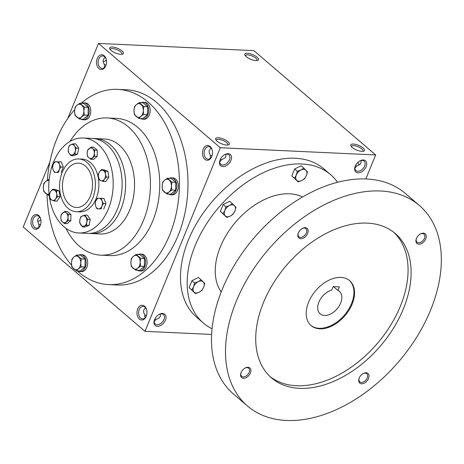 <?xml version="1.0" encoding="UTF-8"?>
<svg xmlns="http://www.w3.org/2000/svg" width="464" height="464" viewBox="0 0 464 464"><rect width="100%" height="100%" fill="white"/><g stroke="black" fill="none" stroke-linecap="round" stroke-linejoin="round"><path stroke-width="0.7" d="M64.687 174.371A22.185 15.016 92.7 0 1 78.503 163.166A22.185 15.016 92.7 0 1 92.475 186.023A22.185 15.016 92.7 0 1 76.444 207.489A22.185 15.016 92.7 0 1 64.687 174.371M160.492 313.971L160.283 316.396L159.088 318.008L155.858 319.534L154.825 319.041M156.304 319.273L154.234 321.523M159.042 314.464A6.252 4.072 -49.4 0 1 163.403 314.563A6.252 4.072 -49.4 0 1 162.429 321.964A6.252 4.072 -49.4 0 1 155.272 324.063A6.252 4.072 -49.4 0 1 154.506 319.766M144.925 317.973L144.704 314.604L143.828 312.84L143.591 311.089L143.881 309.795L145.603 307.806M146.537 315.45L144.803 315.097L144.669 314.702M40.878 219.843A6.252 4.072 -49.4 0 1 39.417 220.841A6.252 4.072 -49.4 0 1 37.7 221.479M38.953 227.227L38.738 223.857L37.857 222.088L37.619 220.342L37.909 219.049L39.631 217.053M40.571 224.704L38.831 224.344L38.698 223.955M40.797 219.426A6.252 4.234 -87.3 0 0 37.143 215.673A6.252 4.234 -87.3 0 0 32.625 221.722A6.252 4.234 -87.3 0 0 36.563 228.16A6.252 4.234 -87.3 0 0 40.455 225.005A6.252 4.234 -87.3 0 0 40.554 224.762M40.275 225.527A7.395 5.005 -87.3 0 0 40.478 224.994A7.395 5.005 -87.3 0 0 40.745 219.188A7.395 5.005 -87.3 0 0 33.338 215.777A7.395 5.005 -87.3 0 0 32.486 227.319A7.395 5.005 -87.3 0 0 40.275 225.527M211.758 156.536A7.395 5.005 -87.3 0 0 211.961 156.003A7.395 5.005 -87.3 0 0 212.228 150.197A7.395 5.005 -87.3 0 0 204.821 146.786A7.395 5.005 -87.3 0 0 203.969 158.323A7.395 5.005 -87.3 0 0 211.758 156.536M212.286 150.435A6.252 4.234 -87.3 0 0 208.626 146.682A6.252 4.234 -87.3 0 0 204.114 152.731A6.252 4.234 -87.3 0 0 208.046 159.169A6.252 4.234 -87.3 0 0 211.944 156.014A6.252 4.234 -87.3 0 0 212.036 155.771M226.009 154.228L225.8 156.658L224.86 158.033L221.374 159.79L220.336 159.303M105.792 65.789A7.395 5.005 -87.3 0 0 105.989 65.256A7.395 5.005 -87.3 0 0 106.262 59.444A7.395 5.005 -87.3 0 0 98.855 56.034A7.395 5.005 -87.3 0 0 97.997 67.576A7.395 5.005 -87.3 0 0 105.792 65.789M106.314 59.688A6.252 4.234 -87.3 0 0 102.66 55.929A6.252 4.234 -87.3 0 0 98.142 61.979A6.252 4.234 -87.3 0 0 102.08 68.423A6.252 4.234 -87.3 0 0 105.972 65.262A6.252 4.234 -87.3 0 0 106.065 65.018M358.005 162.272A6.252 4.234 -87.3 0 0 358.022 162.336A6.252 4.234 -87.3 0 0 359.246 164.929M358.017 162.261A7.395 5.005 -87.3 0 0 358.075 162.557M355.505 165.578L356.543 166.071L359.768 164.546L360.969 162.934L361.178 160.503M104.47 67.483L104.249 64.113L103.373 62.344L103.136 60.598L103.426 59.305L105.148 57.31M210.441 158.23L210.221 154.866L209.339 153.097L209.107 151.345L209.397 150.058L211.12 148.062M365.829 178.953L375.678 154.947L253.872 50.64L98.507 43.419L67.669 118.61M375.678 154.947L220.307 147.732L145.006 331.342L211.642 334.44M145.006 331.342L23.2 227.035L49.839 162.087M146.247 316.28A7.395 5.005 -87.3 0 0 146.444 315.746A7.395 5.005 -87.3 0 0 146.717 309.94A7.395 5.005 -87.3 0 0 139.31 306.53A7.395 5.005 -87.3 0 0 138.452 318.066A7.395 5.005 -87.3 0 0 146.247 316.28M81.206 103.286A97.724 66.149 92.7 0 1 117.746 89.366L126.289 89.761A97.724 66.149 92.7 0 1 187.833 190.455A97.724 66.149 92.7 0 1 117.218 285L108.675 284.606A97.724 66.149 92.7 0 1 77.233 270.895M220.307 147.732L98.507 43.419M120.785 54.323A7.395 2.54 22.3 0 0 122.537 54.143A7.395 2.54 22.3 0 0 117.485 48.32A7.395 2.54 22.3 0 0 109.8 48.917A7.395 2.54 22.3 0 0 120.785 54.323M247.428 53.302A7.395 2.54 -157.7 0 1 256.192 56.486A7.395 2.54 -157.7 0 1 257.706 60.419A7.395 2.54 -157.7 0 1 250.728 59.299A7.395 2.54 -157.7 0 1 244.969 55.199A7.395 2.54 -157.7 0 1 247.428 53.302M226.757 145.07A7.395 2.54 22.3 0 0 228.508 144.89A7.395 2.54 22.3 0 0 223.457 139.072A7.395 2.54 22.3 0 0 215.772 139.67A7.395 2.54 22.3 0 0 226.757 145.07M353.4 144.049A7.395 2.54 -157.7 0 1 362.164 147.239A7.395 2.54 -157.7 0 1 363.677 151.171A7.395 2.54 -157.7 0 1 356.694 150.052A7.395 2.54 -157.7 0 1 350.941 145.945A7.395 2.54 -157.7 0 1 353.4 144.049M106.372 59.978A7.395 4.814 -49.4 0 1 104.667 61.236M40.855 219.721A7.395 4.814 -49.4 0 1 39.15 220.98M154.558 319.626A7.395 4.814 -49.4 0 1 159.332 314.308A7.395 4.814 -49.4 0 1 166.031 317.62A7.395 4.814 -49.4 0 1 158.694 326.186A7.395 4.814 -49.4 0 1 154.39 320.079A7.395 4.814 -49.4 0 1 154.558 319.626M220.075 159.883A7.395 4.814 -49.4 0 1 224.849 154.564A7.395 4.814 -49.4 0 1 231.548 157.876A7.395 4.814 -49.4 0 1 224.211 166.443A7.395 4.814 -49.4 0 1 219.907 160.335A7.395 4.814 -49.4 0 1 220.075 159.883M366.119 166.669A7.395 4.814 130.6 0 0 365.62 160.909A7.395 4.814 130.6 0 0 360.018 160.84A7.395 4.814 130.6 0 0 355.076 166.611A7.395 4.814 130.6 0 0 358.237 172.846A7.395 4.814 130.6 0 0 366.119 166.669M62.251 172.289A26.413 17.876 92.7 0 1 78.7 158.943A26.413 17.876 92.7 0 1 95.335 186.157A26.413 17.876 92.7 0 1 76.247 211.712A26.413 17.876 92.7 0 1 62.251 172.289M69.954 141.474A68.672 46.481 92.7 0 1 107.074 117.955A68.672 46.481 92.7 0 1 150.319 188.709A68.672 46.481 92.7 0 1 100.7 255.148A68.672 46.481 92.7 0 1 65.917 228.294M107.074 117.955L116.394 118.39A68.672 46.481 92.7 0 1 159.639 189.144A68.672 46.481 92.7 0 1 110.02 255.583L100.7 255.148M47.351 180.218A97.724 66.149 92.7 0 1 56.875 138.742A97.724 66.149 92.7 0 1 74.675 109.713M117.746 89.366A97.724 66.149 92.7 0 1 179.284 190.054A97.724 66.149 92.7 0 1 108.675 284.606M71.584 265.176A97.724 66.149 92.7 0 1 47.026 194.445M351.41 146.641A6.252 2.146 -157.7 0 1 351.468 146.322A6.252 2.146 -157.7 0 1 353.649 145.609A6.252 2.146 -157.7 0 1 360.168 147.738A6.252 2.146 -157.7 0 1 363.039 151.067A6.252 2.146 -157.7 0 1 362.854 151.334M227.685 145.058A6.252 2.146 22.3 0 0 227.865 144.785A6.252 2.146 22.3 0 0 222.9 140.43A6.252 2.146 22.3 0 0 216.299 140.041A6.252 2.146 22.3 0 0 216.241 140.366M245.444 55.895A6.252 2.146 -157.7 0 1 245.497 55.57A6.252 2.146 -157.7 0 1 247.677 54.856A6.252 2.146 -157.7 0 1 254.197 56.991A6.252 2.146 -157.7 0 1 257.068 60.314A6.252 2.146 -157.7 0 1 256.882 60.587M121.713 54.305A6.252 2.146 22.3 0 0 121.899 54.039A6.252 2.146 22.3 0 0 116.928 49.677A6.252 2.146 22.3 0 0 110.328 49.294A6.252 2.146 22.3 0 0 110.27 49.613M106.395 60.1A6.252 4.072 -49.4 0 1 104.934 61.103A6.252 4.072 -49.4 0 1 103.217 61.735M106.082 64.96L104.348 64.6L104.214 64.212M355.186 166.303A6.252 4.072 130.6 0 0 355.958 170.601A6.252 4.072 130.6 0 0 364.623 166.066A6.252 4.072 130.6 0 0 364.089 161.101A6.252 4.072 130.6 0 0 359.728 161.002M356.99 165.81L354.914 168.061M224.559 154.727A6.252 4.072 -49.4 0 1 228.92 154.825A6.252 4.072 -49.4 0 1 227.946 162.22A6.252 4.072 -49.4 0 1 220.789 164.32A6.252 4.072 -49.4 0 1 220.017 160.022M212.054 155.713L210.314 155.353L210.186 154.964M219.745 161.785L221.821 159.529M146.769 310.178A6.252 4.234 -87.3 0 0 143.115 306.426A6.252 4.234 -87.3 0 0 138.597 312.469A6.252 4.234 -87.3 0 0 142.535 318.913A6.252 4.234 -87.3 0 0 146.427 315.752A6.252 4.234 -87.3 0 0 146.52 315.514M333.175 286.578L339.393 286.868L337.925 290.429A14.79 9.628 -49.4 0 1 339.387 291.369A14.79 9.628 -49.4 0 1 337.084 308.867A14.79 9.628 -49.4 0 1 320.148 313.838A14.79 9.628 -49.4 0 1 319.412 300.945A14.79 9.628 -49.4 0 1 331.714 290.139L333.175 286.578M333.442 286.59L337.925 290.429M337.543 182.271A97.724 63.632 130.6 0 0 330.606 174.655L323.907 168.919A97.724 63.632 130.6 0 0 212.007 201.759A97.724 63.632 130.6 0 0 196.777 317.37L203.476 323.112A97.724 63.632 130.6 0 0 212.065 328.796M330.606 174.655A97.724 63.632 130.6 0 0 218.706 207.495A97.724 63.632 130.6 0 0 203.476 323.112M302.557 196.98A63.388 41.273 130.6 0 0 235.689 222.036A63.388 41.273 130.6 0 0 221.218 291.966M419.323 205.424L405.316 193.43A132.06 85.991 130.6 0 0 254.104 237.806A132.06 85.991 130.6 0 0 233.514 394.04L247.527 406.041A132.06 85.991 130.6 0 0 430.528 310.242A132.06 85.991 130.6 0 0 419.323 205.424A132.06 85.991 130.6 0 0 268.111 249.8A132.06 85.991 130.6 0 0 247.527 406.041M403.338 308.978A95.085 61.915 130.6 0 0 395.27 233.514A95.085 61.915 130.6 0 0 286.398 265.46A95.085 61.915 130.6 0 0 271.573 377.951A95.085 61.915 130.6 0 0 403.338 308.978M250.415 372.992A6.339 4.13 130.6 0 0 249.98 368.056A6.339 4.13 130.6 0 0 245.183 367.998A6.339 4.13 130.6 0 0 240.944 372.946A6.339 4.13 130.6 0 0 243.658 378.288A6.339 4.13 130.6 0 0 250.415 372.992M425.755 238.908A6.339 4.13 130.6 0 0 425.326 233.972A6.339 4.13 130.6 0 0 420.523 233.914A6.339 4.13 130.6 0 0 416.289 238.861A6.339 4.13 130.6 0 0 418.998 244.203A6.339 4.13 130.6 0 0 425.755 238.908M368.515 378.479A6.339 4.13 130.6 0 0 368.085 373.543A6.339 4.13 130.6 0 0 363.283 373.485A6.339 4.13 130.6 0 0 359.043 378.433A6.339 4.13 130.6 0 0 361.758 383.774A6.339 4.13 130.6 0 0 368.515 378.479M307.655 233.421A6.339 4.13 130.6 0 0 307.226 228.485A6.339 4.13 130.6 0 0 302.424 228.427A6.339 4.13 130.6 0 0 298.184 233.375A6.339 4.13 130.6 0 0 300.898 238.716A6.339 4.13 130.6 0 0 307.655 233.421M270.089 376.611A95.085 61.915 130.6 0 0 400.293 306.373A95.085 61.915 130.6 0 0 393.716 232.249M352.13 304.135A29.58 19.262 130.6 0 0 349.618 280.656A29.58 19.262 130.6 0 0 315.746 290.597A29.58 19.262 130.6 0 0 311.135 325.595A29.58 19.262 130.6 0 0 352.13 304.135M310.834 325.328A29.58 19.262 130.6 0 0 351.521 303.613A29.58 19.262 130.6 0 0 349.311 280.401M298.288 233.102A5.336 3.474 130.6 0 0 298.944 236.768A5.336 3.474 130.6 0 0 306.344 232.893A5.336 3.474 130.6 0 0 305.892 228.653A5.336 3.474 130.6 0 0 302.168 228.566M359.148 378.16A5.336 3.474 130.6 0 0 359.803 381.82A5.336 3.474 130.6 0 0 367.204 377.951A5.336 3.474 130.6 0 0 366.746 373.711A5.336 3.474 130.6 0 0 363.028 373.624M416.388 238.589A5.336 3.474 130.6 0 0 417.043 242.249A5.336 3.474 130.6 0 0 424.444 238.38A5.336 3.474 130.6 0 0 423.992 234.14A5.336 3.474 130.6 0 0 420.268 234.053M241.042 372.673A5.336 3.474 130.6 0 0 241.703 376.333A5.336 3.474 130.6 0 0 249.098 372.464A5.336 3.474 130.6 0 0 248.646 368.225A5.336 3.474 130.6 0 0 244.928 368.138M294.518 178.199L296.287 175.056L297.349 171.309L300.933 170.01L303.81 168.101L307.446 171.779L306.385 175.525L304.622 178.669L301.739 180.577A6.867 4.472 130.6 0 1 296.693 180.345L291.827 175.897L298.155 181.882L301.739 180.577A6.867 4.472 130.6 0 0 306.385 175.525A6.867 4.472 130.6 0 0 305.979 170.242A6.867 4.472 130.6 0 0 300.933 170.01A6.867 4.472 130.6 0 0 296.287 175.056A6.867 4.472 130.6 0 0 296.693 180.345L298.155 181.882M303.81 168.101L301.119 165.793L294.657 169.006L291.827 175.897M297.349 171.309L294.657 169.006M223.056 213.707L224.82 210.563L225.881 206.816L229.465 205.511L232.342 203.603L235.979 207.286L234.923 211.033L233.154 214.177L230.277 216.085A6.867 4.472 130.6 0 1 225.226 215.847L220.365 211.398L226.693 217.384L230.277 216.085A6.867 4.472 130.6 0 0 234.923 211.033A6.867 4.472 130.6 0 0 234.517 205.749A6.867 4.472 130.6 0 0 229.465 205.511A6.867 4.472 130.6 0 0 224.82 210.563A6.867 4.472 130.6 0 0 225.226 215.847L226.693 217.384M232.342 203.603L229.651 201.301L223.19 204.508L220.365 211.398M225.881 206.816L223.19 204.508M191.806 289.907L193.569 286.764L194.631 283.017L198.215 281.712L201.092 279.804L204.728 283.481L203.667 287.233L201.904 290.371L199.027 292.279A6.867 4.472 130.6 0 1 193.975 292.047L189.115 287.599L195.443 293.584L199.027 292.279A6.867 4.472 130.6 0 0 203.667 287.233A6.867 4.472 130.6 0 0 203.267 281.944A6.867 4.472 130.6 0 0 198.215 281.712A6.867 4.472 130.6 0 0 193.569 286.764A6.867 4.472 130.6 0 0 193.975 292.047L195.443 293.584M201.092 279.804L198.401 277.501L191.939 280.708L189.115 287.599M194.631 283.017L191.939 280.708M143.817 106.529L143.289 110.467L143.654 114.451L140.841 116.435A6.867 4.646 -87.3 0 0 143.289 110.467A6.867 4.646 -87.3 0 0 141.079 104.551A6.867 4.646 -87.3 0 0 136.428 104.597A6.867 4.646 -87.3 0 0 133.98 110.565A6.867 4.646 -87.3 0 0 136.19 116.481A6.867 4.646 -87.3 0 0 140.841 116.435L138.922 118.459L134.351 114.544L133.98 110.565L134.514 106.621L136.428 104.597L139.246 102.614L143.817 106.529L147.639 106.703L143.069 102.788L139.246 102.614M138.922 118.459L142.744 118.639L147.477 114.631L143.654 114.451M147.477 114.631L147.639 106.703M140.551 118.535A8.451 5.719 -87.3 0 0 142.518 119.155L144.066 119.231A8.451 5.719 -87.3 0 0 150.174 111.053A8.451 5.719 -87.3 0 0 144.855 102.347L143.301 102.271A8.451 5.719 -87.3 0 0 141.288 102.706M142.518 119.155A8.451 5.719 -87.3 0 0 148.619 110.977A8.451 5.719 -87.3 0 0 143.301 102.271M171.97 182.114L171.436 186.058L171.808 190.043L168.989 192.026A6.867 4.646 -87.3 0 0 171.436 186.058A6.867 4.646 -87.3 0 0 169.232 180.136A6.867 4.646 -87.3 0 0 164.581 180.183A6.867 4.646 -87.3 0 0 162.133 186.151A6.867 4.646 -87.3 0 0 164.337 192.073A6.867 4.646 -87.3 0 0 168.989 192.026L167.075 194.051L162.504 190.136L162.133 186.151L162.667 182.213L164.581 180.183L167.4 178.199L171.97 182.114L175.792 182.294L171.222 178.379L167.4 178.199M167.075 194.051L170.897 194.23L175.63 190.217L171.808 190.043M175.63 190.217L175.792 182.294M168.705 194.126A8.451 5.719 -87.3 0 0 170.665 194.747L172.219 194.816A8.451 5.719 -87.3 0 0 178.327 186.638A8.451 5.719 -87.3 0 0 173.002 177.932L171.448 177.863A8.451 5.719 -87.3 0 0 169.435 178.298M170.665 194.747A8.451 5.719 -87.3 0 0 176.772 186.569A8.451 5.719 -87.3 0 0 171.448 177.863M140.72 258.315L140.186 262.259L140.557 266.237L137.738 268.221A6.867 4.646 -87.3 0 0 140.186 262.259A6.867 4.646 -87.3 0 0 137.982 256.337A6.867 4.646 -87.3 0 0 133.33 256.383A6.867 4.646 -87.3 0 0 130.883 262.351A6.867 4.646 -87.3 0 0 133.087 268.273A6.867 4.646 -87.3 0 0 137.738 268.221L135.824 270.251L131.254 266.336L130.883 262.351L131.416 258.407L133.33 256.383L136.149 254.4L140.72 258.315L144.542 258.494L139.971 254.579L136.149 254.4M135.824 270.251L139.647 270.425L144.379 266.417L140.557 266.237M144.379 266.417L144.542 258.494M137.448 270.326A8.451 5.719 -87.3 0 0 139.415 270.947L140.969 271.017A8.451 5.719 -87.3 0 0 147.076 262.839A8.451 5.719 -87.3 0 0 141.752 254.133L140.198 254.057A8.451 5.719 -87.3 0 0 138.185 254.492M139.415 270.947A8.451 5.719 -87.3 0 0 145.522 262.769A8.451 5.719 -87.3 0 0 140.198 254.057M81.316 258.924L80.782 262.868L81.154 266.852L78.335 268.836A6.867 4.646 -87.3 0 0 80.782 262.868A6.867 4.646 -87.3 0 0 78.578 256.946A6.867 4.646 -87.3 0 0 73.927 256.992A6.867 4.646 -87.3 0 0 71.479 262.96A6.867 4.646 -87.3 0 0 73.683 268.882A6.867 4.646 -87.3 0 0 78.335 268.836L76.421 270.86L71.85 266.945L71.479 262.96L72.013 259.022L73.927 256.992L76.746 255.009L81.316 258.924L85.138 259.103L80.568 255.188L76.746 255.009M76.421 270.86L80.243 271.04L84.976 267.026L81.154 266.852M84.976 267.026L85.138 259.103M78.051 270.935A8.451 5.719 -87.3 0 0 80.011 271.556L81.565 271.626A8.451 5.719 -87.3 0 0 87.673 263.448A8.451 5.719 -87.3 0 0 82.348 254.742L80.794 254.672A8.451 5.719 -87.3 0 0 78.781 255.107M80.011 271.556A8.451 5.719 -87.3 0 0 86.118 263.378A8.451 5.719 -87.3 0 0 80.794 254.672M49.068 180.595A6.867 4.646 -87.3 0 0 45.774 181.407A6.867 4.646 -87.3 0 0 43.326 187.375A6.867 4.646 -87.3 0 0 45.536 193.291A6.867 4.646 -87.3 0 0 49.074 193.935M49.109 194.271L48.268 195.269L43.697 191.354L43.326 187.375L43.86 183.431L45.774 181.407L48.592 179.423L49.12 180.067M49.219 195.315L48.268 195.269M49.184 179.446L48.592 179.423M84.419 107.138L83.885 111.076L84.257 115.06L81.438 117.044A6.867 4.646 -87.3 0 0 83.885 111.076A6.867 4.646 -87.3 0 0 81.681 105.16A6.867 4.646 -87.3 0 0 77.03 105.206A6.867 4.646 -87.3 0 0 74.582 111.174A6.867 4.646 -87.3 0 0 76.786 117.096A6.867 4.646 -87.3 0 0 81.438 117.044L79.524 119.074L74.948 115.159L74.582 111.174L75.11 107.23L77.03 105.206L79.843 103.223L84.419 107.138L88.235 107.317L83.665 103.402L79.843 103.223M79.524 119.074L83.34 119.248L88.079 115.24L84.257 115.06M88.079 115.24L88.235 107.317M81.148 119.149A8.451 5.719 -87.3 0 0 83.114 119.77L84.668 119.84A8.451 5.719 -87.3 0 0 90.776 111.662A8.451 5.719 -87.3 0 0 85.451 102.956L83.897 102.88A8.451 5.719 -87.3 0 0 81.884 103.315M83.114 119.77A8.451 5.719 -87.3 0 0 89.221 111.592A8.451 5.719 -87.3 0 0 83.897 102.88M87.69 219.356L86.751 222.291L86.501 225.255L84.146 226.049A5.284 3.573 -87.3 0 0 86.751 222.291A5.284 3.573 -87.3 0 0 85.927 217.198A5.284 3.573 -87.3 0 0 82.499 215.87A5.284 3.573 -87.3 0 0 79.895 219.629A5.284 3.573 -87.3 0 0 80.719 224.715A5.284 3.573 -87.3 0 0 84.146 226.049L82.482 226.873L79.646 222.592L79.895 219.629L80.835 216.694L84.86 215.076L87.69 219.356L90.26 219.478L87.423 215.197L84.86 215.076M82.482 226.873L85.045 226.995L89.071 225.376L86.501 225.255M89.071 225.376L90.26 219.478M94.61 156.223L90.967 159.309L93.537 159.43L97.173 156.345L94.61 156.223L94.325 153.161A5.284 3.573 -87.3 0 0 92.632 148.608L94.731 150.127L94.325 153.161A5.284 3.573 -87.3 0 1 92.44 157.754A5.284 3.573 -87.3 0 1 88.862 157.789L90.967 159.309M87.452 156.298L87.168 153.236L87.58 150.203L91.217 147.117L92.632 148.608A5.284 3.573 -87.3 0 0 89.053 148.642A5.284 3.573 -87.3 0 0 87.168 153.236A5.284 3.573 -87.3 0 0 88.862 157.789L87.452 156.298M97.173 156.345L97.301 150.249L93.786 147.239L91.217 147.117M97.301 150.249L94.731 150.127M68.254 220.487L64.612 223.573L67.181 223.694L70.818 220.609L68.254 220.487L67.97 217.425A5.284 3.573 -87.3 0 0 66.271 212.872L68.376 214.391L67.97 217.425A5.284 3.573 -87.3 0 1 66.085 222.018A5.284 3.573 -87.3 0 1 62.507 222.053L64.612 223.573M61.097 220.562L60.813 217.5L61.219 214.467L64.861 211.381L66.271 212.872A5.284 3.573 -87.3 0 0 62.692 212.906A5.284 3.573 -87.3 0 0 60.813 217.5A5.284 3.573 -87.3 0 0 62.507 222.053L61.097 220.562M70.818 220.609L70.946 214.513L67.425 211.503L64.861 211.381M70.946 214.513L68.376 214.391M74.994 153.996L70.969 155.614L69.206 153.462A5.284 3.573 -87.3 0 0 72.633 154.79A5.284 3.573 -87.3 0 0 75.243 151.032L74.994 153.996L77.563 154.118L78.752 148.219L76.183 148.097L75.243 151.032A5.284 3.573 -87.3 0 0 74.42 145.94L76.183 148.097M77.563 154.118L73.538 155.736L70.969 155.614M68.138 151.334L68.388 148.37L69.327 145.435L73.353 143.817L74.42 145.94A5.284 3.573 -87.3 0 0 70.992 144.611A5.284 3.573 -87.3 0 0 68.388 148.37A5.284 3.573 -87.3 0 0 69.206 153.462L68.138 151.334M78.752 148.219L75.916 143.939L73.353 143.817M57.484 196.695L55.634 198.847L54.474 201.034L52.148 200.251A5.284 3.573 -87.3 0 0 55.634 198.847A5.284 3.573 -87.3 0 0 56.66 193.743L57.484 196.695L60.047 196.817L59.102 190.936L56.533 190.82L56.66 193.743A5.284 3.573 -87.3 0 0 54.207 190.037L56.533 190.82M60.047 196.817L57.037 201.156L54.474 201.034M50.512 199.497L49.694 196.545L49.567 193.621L50.721 191.435L52.577 189.283L54.207 190.037A5.284 3.573 -87.3 0 0 50.721 191.435A5.284 3.573 -87.3 0 0 49.694 196.545A5.284 3.573 -87.3 0 0 52.148 200.251L50.512 199.497M59.102 190.936L55.141 189.399L52.577 189.283M60.732 167.052L59.299 169.685L58.557 172.347L56.144 172.353A5.284 3.573 -87.3 0 0 59.299 169.685A5.284 3.573 -87.3 0 0 59.404 164.407L60.732 167.052L63.295 167.168L61.341 161.913L58.771 161.791L59.404 164.407A5.284 3.573 -87.3 0 0 56.359 161.797L58.771 161.791M54.427 172.393L53.099 169.749A5.284 3.573 -87.3 0 0 56.144 172.353L58.557 172.347M61.126 172.469L63.295 167.168M53.099 169.749L52.467 167.133L53.209 164.471A5.284 3.573 -87.3 0 0 53.099 169.749M54.642 161.832L53.209 164.471A5.284 3.573 -87.3 0 1 56.359 161.797L54.642 161.832M104.412 179.226A5.284 3.573 -87.3 0 0 105.444 174.116A5.284 3.573 -87.3 0 0 102.991 170.41A5.284 3.573 -87.3 0 0 99.505 171.808A5.284 3.573 -87.3 0 0 98.472 176.917A5.284 3.573 -87.3 0 0 100.932 180.624A5.284 3.573 -87.3 0 0 104.412 179.226L103.257 181.412L99.296 179.875L98.472 176.917L98.345 173.994L99.505 171.808L101.355 169.656L105.316 171.193L105.444 174.116L106.268 177.068L104.412 179.226M106.268 177.068L108.831 177.19L105.821 181.528L103.257 181.412M108.831 177.19L107.88 171.309L103.924 169.778L101.355 169.656M107.88 171.309L105.316 171.193M101.407 198.302L102.039 200.912L103.362 203.557L101.929 206.19L101.187 208.858L97.057 208.899L95.729 206.254A5.284 3.573 -87.3 0 0 98.774 208.864A5.284 3.573 -87.3 0 0 101.929 206.19A5.284 3.573 -87.3 0 0 102.039 200.912A5.284 3.573 -87.3 0 0 98.994 198.308L103.971 198.418L105.931 203.679L103.362 203.557M97.272 198.343L98.994 198.308A5.284 3.573 -87.3 0 0 95.839 200.976L95.097 203.644L95.729 206.254A5.284 3.573 -87.3 0 1 95.839 200.976L97.272 198.343M101.187 208.858L97.057 208.899M103.756 208.98L105.931 203.679M53.563 162.017A47.543 32.178 -87.3 0 0 78.764 232.98A47.543 32.178 -87.3 0 0 113.117 186.98A47.543 32.178 -87.3 0 0 83.178 137.999A47.543 32.178 -87.3 0 0 53.563 162.017M76.247 211.712L79.744 211.874A26.413 17.876 -87.3 0 0 98.832 186.319A26.413 17.876 -87.3 0 0 82.198 159.106L78.7 158.943M89.448 233.404A47.543 32.178 -87.3 0 0 91.193 233.554L100.125 233.972A47.543 32.178 -87.3 0 0 134.479 187.972A47.543 32.178 -87.3 0 0 104.539 138.991L95.607 138.574A47.543 32.178 -87.3 0 0 93.856 138.562M91.193 233.554A47.543 32.178 -87.3 0 0 125.547 187.56A47.543 32.178 -87.3 0 0 95.607 138.574M78.764 232.98L87.696 233.392A47.543 32.178 -87.3 0 0 122.049 187.398A47.543 32.178 -87.3 0 0 92.11 138.411L83.178 137.999"/></g></svg>
